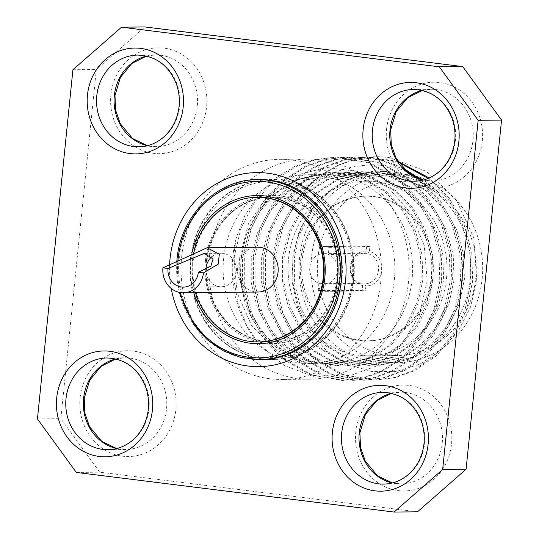 <?xml version="1.0" encoding="UTF-8"?>
<svg xmlns="http://www.w3.org/2000/svg" width="539" height="539" viewBox="0 0 539 539"><rect width="100%" height="100%" fill="white"/><g stroke="black" fill="none" stroke-linecap="round" stroke-linejoin="round"><path stroke-width="0.4" stroke-dasharray="2.69 2.02" d="M241.351 258.282A94.379 85.883 89.4 0 1 325.758 174.548A94.379 85.883 89.4 0 1 412.584 268.065A94.379 85.883 89.4 0 1 327.651 363.299A94.379 85.883 89.4 0 1 241.351 258.282M239.653 257.864L239.889 279.391L244.43 300.378A96.852 88.133 89.4 0 0 305.296 362.531L275.321 349.73L251.572 325.408L237.194 292.987L233.656 256.436L236.015 238.575A111.667 101.615 -90.6 0 0 232.888 256.261A111.667 101.615 -90.6 0 0 258.848 344.01L284.322 365.503L314.405 376.943L346.274 377.051L376.572 365.981L401.838 344.569L419.409 315.133L427.178 280.907L424.24 245.575L410.806 213.242L388.181 187.552L359.062 171.577L326.654 167.454L294.941 175.525L267.795 195.219L248.452 223.779L239.653 257.864M223.651 258.457A94.379 85.883 -90.6 0 0 309.952 363.481A94.379 85.883 -90.6 0 0 394.885 268.24A94.379 85.883 -90.6 0 0 308.059 174.73A94.379 85.883 -90.6 0 0 223.651 258.457M209.449 256.685A110.084 100.173 89.4 0 1 307.897 159.025A110.084 100.173 89.4 0 1 409.168 268.099A110.084 100.173 89.4 0 1 310.107 379.18A110.084 100.173 89.4 0 1 209.449 256.685M181.65 256.968A110.084 100.173 89.4 0 1 280.098 159.308A110.084 100.173 89.4 0 1 381.369 268.375A110.084 100.173 89.4 0 1 282.308 379.456A110.084 100.173 89.4 0 1 181.65 256.968M417.496 511.814L99.688 472.177L60.853 418.695L96.319 69.524L144.917 26.95M76.282 472.413L99.688 472.177M37.447 418.931L60.853 418.695M72.913 69.76L96.319 69.524M261.402 359.58A89.993 81.888 89.4 0 1 179.11 259.441A89.993 81.888 89.4 0 1 259.589 179.602M273.536 180.774A89.993 81.888 89.4 0 1 342.38 268.766A89.993 81.888 89.4 0 1 275.314 358.125M438.605 192.517A96.852 88.133 -90.6 0 0 382.939 171.503L410.839 176.394L436.118 190.476L438.605 192.517C399.419 152.557 333.796 157.253 297.804 199.342L283.042 226.468L275.86 255.83L275.907 284.471L282.887 312.997L296.437 338.384L314.864 358.233L342.892 374.47L375.117 380.116L395.363 377.603L414.12 370.845L436.058 356.144L454.343 334.854L466.862 308.881L472.642 281.068L471.78 252.434L463.884 223.914L449.425 198.541L429.226 177.944M397.829 161.363L367.733 156.836L346.82 159.362L327.456 166.12L304.703 180.834L285.502 202.132L272.074 228.112L265.471 255.931L265.518 284.579L272.505 313.105L286.054 338.492L304.474 358.334L332.509 374.578L364.748 380.217L384.981 377.704L403.731 370.953L425.669 356.245L443.954 334.955L456.479 308.982L462.26 281.176L461.424 252.744L453.663 224.413L439.406 199.14L420.393 179.285M402.633 167.717L380.689 159.591L357.364 156.943L336.444 159.463L317.073 166.228L294.314 180.936L275.112 202.233L261.684 228.219L255.082 256.032L255.129 284.68L262.116 313.206L275.665 338.593L294.085 358.442L322.133 374.686L354.379 380.325L374.605 377.805L393.349 371.054L415.279 356.353L433.572 335.063L446.09 309.09L451.871 281.277L451.002 252.643L443.112 224.123L428.646 198.75L409.404 178.908L380.352 162.684L346.995 157.044L326.068 159.571L306.684 166.329L283.932 181.043L264.73 202.341L251.295 228.32L244.699 256.14L244.74 284.787L251.726 313.314L265.276 338.701L283.703 358.543L311.751 374.787L343.997 380.426L364.216 377.906L382.959 371.155L404.89 356.454L423.182 335.164L435.701 309.191L441.481 281.385L440.619 252.744L432.723 224.224L418.257 198.851L399.015 179.009L369.963 162.785L336.606 157.152L315.672 159.672L296.295 166.436L273.542 181.144L254.341 202.442L240.906 228.428L234.31 256.241L233.825 279.323L237.834 302.702L246.377 324.768L258.848 344.01M381.814 171.517L346.799 179.568L327.011 192.329L310.296 210.803L298.586 233.333L292.812 257.46L292.792 282.308L298.788 307.048L310.484 329.066L326.405 346.281L350.653 360.362L378.526 365.26L412.261 357.222L431.234 344.468L447.033 326.007L457.833 303.484L462.792 279.364L461.984 254.523L455.078 229.789L442.479 207.784L425.729 190.577L400.47 176.509L371.465 171.618L336.41 179.669L316.622 192.43L299.906 210.904L288.203 233.441L282.423 257.568L282.409 282.409L288.405 307.156L300.095 329.174L316.016 346.388L340.264 360.47L368.15 365.368L401.878 357.33L420.844 344.576L436.644 326.108L447.444 303.585L452.403 279.465L451.601 254.63L444.688 229.897L432.089 207.892L415.347 190.685L390.068 176.603L361.042 171.725L326.028 179.777L306.233 192.538L289.524 211.012L277.814 233.542L272.033 257.669L272.02 282.517L278.016 307.257L289.706 329.275L305.633 346.489L329.888 360.578L357.788 365.469L391.489 357.431L410.455 344.677L426.261 326.216L437.055 303.693L442.014 279.573L441.212 254.731L434.306 229.998L421.7 207.993L404.957 190.786L379.678 176.711L350.66 171.826L315.638 179.878L295.85 192.639L279.135 211.113L267.425 233.65L261.644 257.777L261.631 282.618L267.627 307.365L279.317 329.383L295.244 346.597L319.486 360.679L347.365 365.577L381.1 357.539L400.066 344.785L415.872 326.317L426.666 303.794L431.624 279.674L430.823 254.839L423.917 230.106L411.311 208.101L394.568 190.894L369.303 176.819L340.298 171.934L305.249 179.986L285.461 192.746L268.745 211.221L257.036 233.751L251.262 257.878L251.241 282.726L257.238 307.466L268.927 329.484L284.855 346.698L309.103 360.78L336.983 365.678L370.711 357.64L389.684 344.886L405.483 326.425L416.283 303.902L421.242 279.781L420.433 254.94L413.528 230.207L400.922 208.202L384.179 190.995L358.9 176.92L329.881 172.035L294.86 180.087L275.072 192.847L258.356 211.322L246.646 233.859L240.872 257.986L240.488 279.074L244.43 300.378M382.939 171.503A96.852 88.133 -90.6 0 0 357.505 175.896L348.416 179.554L328.628 192.308L311.913 210.783L300.203 233.32L294.429 257.447L294.409 282.295L300.405 307.035L312.101 329.053L328.022 346.267L352.277 360.348L380.163 365.247L413.878 357.209L432.851 344.455L448.65 325.994L459.45 303.464L464.409 279.35L463.601 254.509L456.695 229.776L444.096 207.771L427.346 190.563L402.081 176.489L373.076 171.604L338.027 179.655L318.239 192.416L301.523 210.89L289.82 233.421L284.04 257.548L284.026 282.396L290.022 307.136L301.712 329.154L317.633 346.368L341.874 360.45L369.754 365.348L403.495 357.31L422.461 344.562L438.261 326.095L449.061 303.572L454.02 279.451L453.218 254.617L446.305 229.883L433.706 207.872L416.964 190.665L391.691 176.59L362.68 171.712L327.645 179.763L307.85 192.517L291.141 210.992L279.431 233.528L273.65 257.655L273.637 282.503L279.633 307.243L291.323 329.262L307.25 346.476L331.505 360.564L359.398 365.455L393.106 357.418L412.072 344.664L427.878 326.196L438.672 303.673L443.631 279.552L442.829 254.718L435.923 229.985L423.317 207.98L406.574 190.772L381.289 176.691L352.263 171.813L317.255 179.864L297.467 192.625L280.752 211.099L269.042 233.63L263.261 257.757L263.248 282.604L269.244 307.345L280.934 329.363L296.861 346.577L321.116 360.665L349.002 365.557L382.717 357.519L401.683 344.765L417.489 326.304L428.283 303.78L433.241 279.66L432.44 254.826L425.534 230.092L412.928 208.081L396.185 190.873L370.92 176.805L341.908 171.914L306.866 179.965L287.078 192.726L270.362 211.2L258.653 233.737L252.872 257.864L252.858 282.712L258.855 307.452L270.544 329.47L286.472 346.685L310.713 360.766L338.586 365.664L372.328 357.626L391.301 344.872L407.1 326.405L417.9 303.881L422.859 279.761L422.05 254.927L415.145 230.193L402.539 208.189L385.796 190.981L360.53 176.907L331.519 172.022L296.477 180.073L276.689 192.834L259.973 211.308L248.263 233.838L242.489 257.965L242.469 282.813L248.466 307.553L260.162 329.572L276.083 346.786L305.296 362.531M428.128 178.416L447.747 198.554L462.206 223.928L470.102 252.447L470.971 281.088L465.191 308.894L452.672 334.867L434.38 356.158L412.443 370.866L393.699 377.617L373.473 380.13L341.234 374.49L313.186 358.246L294.766 338.404L281.217 313.018L274.23 284.491L274.183 255.843L280.785 228.024L294.213 202.044L313.415 180.747L336.174 166.032L355.625 159.254L376.64 156.748L388.828 157.428L426.288 171.294L456.014 199.363L473.781 237.807L476.766 280.536L470.554 306.967L458.521 330.724L441.286 350.155L420.097 364.068L396.421 371.432L371.795 371.539L347.965 364.593L326.681 350.936L309.474 331.404L297.521 307.54L291.943 280.954L293.149 253.559L300.944 227.485L315.046 204.813L334.375 187.154L357.505 175.896M398.294 162.084L366.075 156.856L345.155 159.382L325.785 166.14L303.033 180.848L283.831 202.145L270.396 228.132L263.8 255.944L263.841 284.592L270.827 313.119L284.376 338.505L302.797 358.354L330.831 374.592L363.064 380.238L383.303 377.718L402.06 370.967L423.991 356.266L442.283 334.975L454.801 309.002L460.582 281.19L459.713 252.555L451.823 224.035L437.358 198.662L417.247 178.139M404.459 169.617L380.958 160.09L355.666 156.957L334.759 159.483L315.396 166.241L292.643 180.956L273.441 202.253L260.007 228.233L253.411 256.052L253.458 284.7L260.438 313.226L273.987 338.613L292.414 358.455L320.442 374.693L352.668 380.339L372.907 377.826L391.671 371.075L413.602 356.367L431.894 335.076L444.412 309.103L450.193 281.297L449.331 252.656L441.434 224.136L426.976 198.763L407.727 178.928L378.661 162.69L345.277 157.065L324.37 159.591L305.007 166.349L282.254 181.057L263.052 202.354L249.624 228.341L243.022 256.153L243.069 284.801L250.049 313.327L263.598 338.714L282.025 358.563L310.06 374.8L342.292 380.446L362.525 377.927L381.282 371.176L403.219 356.474L421.505 335.184L434.023 309.211L439.804 281.398L438.941 252.764L431.045 224.244L416.586 198.871L397.337 179.029L368.278 162.798L334.908 157.166L313.988 159.692L294.617 166.45L275.301 178.362L258.215 195.084L244.8 215.674L236.015 238.575M388.828 157.428A111.667 101.615 -90.6 0 0 376.646 156.748A111.667 101.615 -90.6 0 0 297.804 199.342M470.291 278.986A94.379 85.883 -90.6 0 0 383.99 173.962A94.379 85.883 -90.6 0 0 299.057 269.204A94.379 85.883 -90.6 0 0 385.884 362.72A94.379 85.883 -90.6 0 0 470.291 278.986M482.142 278.865A94.379 85.883 -90.6 0 0 395.842 173.848A94.379 85.883 -90.6 0 0 311.434 257.575A94.379 85.883 -90.6 0 0 397.735 362.599A94.379 85.883 -90.6 0 0 482.142 278.865M475.762 278.07A87.325 79.462 -90.6 0 0 395.909 180.902A87.325 79.462 -90.6 0 0 317.33 269.022A87.325 79.462 -90.6 0 0 397.667 355.545A87.325 79.462 -90.6 0 0 475.762 278.07M446.501 278.367A87.325 79.462 -90.6 0 0 366.648 181.198A87.325 79.462 -90.6 0 0 288.069 269.311A87.325 79.462 -90.6 0 0 368.4 355.834A87.325 79.462 -90.6 0 0 446.501 278.367M432.938 276.675A72.327 65.819 -90.6 0 0 366.803 196.189A72.327 65.819 -90.6 0 0 302.116 260.357A72.327 65.819 -90.6 0 0 368.252 340.843A72.327 65.819 -90.6 0 0 432.938 276.675M300.654 260.371A72.327 65.819 89.4 0 1 365.334 196.203A72.327 65.819 89.4 0 1 431.874 267.87A72.327 65.819 89.4 0 1 366.789 340.857A72.327 65.819 89.4 0 1 300.654 260.371M212.063 256.544A16.756 15.247 89.4 0 1 221.024 253.229A16.756 15.247 89.4 0 1 222.89 253.33A16.756 15.247 89.4 0 1 236.426 270.854A16.756 15.247 89.4 0 1 221.361 286.741A16.756 15.247 89.4 0 1 219.501 286.64A16.756 15.247 89.4 0 1 205.945 270.1M258.019 292.023A22.402 20.388 89.4 0 1 237.531 267.088A22.402 20.388 89.4 0 1 257.568 247.212M195.441 292.65A72.327 65.819 89.4 0 1 192.383 261.462A72.327 65.819 89.4 0 1 194.128 251.14M193.117 261.449A72.327 65.819 89.4 0 1 257.804 197.287A72.327 65.819 89.4 0 1 324.343 268.948A72.327 65.819 89.4 0 1 259.252 341.935A72.327 65.819 89.4 0 1 193.117 261.449M366.224 251.066A17.464 15.894 -90.6 0 0 350.269 266.562A17.464 15.894 -90.6 0 0 362.713 285.596L361.413 283.48A15.348 13.967 -90.6 0 1 350.721 266.839A15.348 13.967 -90.6 0 1 364.445 253.195A15.348 13.967 -90.6 0 1 364.485 253.195L366.224 251.066L366.722 246.141L322.679 246.572L321.951 253.714A15.348 13.967 -90.6 0 0 309.757 267.223A15.348 13.967 -90.6 0 0 318.933 283.399L361.413 283.48M364.485 253.195L321.951 253.714M325.32 284.194A15.348 13.967 -90.6 0 0 337.515 270.686A15.348 13.967 -90.6 0 0 328.332 254.516L367.787 253.606A15.348 13.967 -90.6 0 1 378.479 270.255A15.348 13.967 -90.6 0 1 364.755 283.891A15.348 13.967 -90.6 0 1 364.714 283.891L325.32 284.194L324.593 291.336A22.402 20.388 89.4 0 1 323.858 291.363A22.402 20.388 89.4 0 1 318.212 290.541L362.215 290.521L362.713 285.596M364.714 283.891L365.907 285.993A17.464 15.894 -90.6 0 0 381.855 270.504A17.464 15.894 -90.6 0 0 369.41 251.464L367.787 253.606M365.907 285.993L365.402 290.919L324.593 291.336M318.933 283.399L318.212 290.541M322.679 246.572A22.402 20.388 89.4 0 1 323.407 246.552A22.402 20.388 89.4 0 1 329.059 247.374L328.332 254.516M329.059 247.374L369.916 246.539L369.41 251.464M366.722 246.141A22.402 20.388 89.4 0 1 369.916 246.539M365.402 290.919A22.402 20.388 89.4 0 1 362.215 290.521M192.639 259.522A88.228 80.284 89.4 0 1 320.031 198.527A88.228 80.284 89.4 0 1 304.609 350.363A88.228 80.284 89.4 0 1 192.639 259.522M281.506 180.073A89.973 81.867 -90.6 0 0 271.521 179.507A89.973 81.867 -90.6 0 0 190.563 270.295A89.973 81.867 -90.6 0 0 273.327 359.439A89.973 81.867 -90.6 0 0 353.793 279.62A89.973 81.867 -90.6 0 0 281.506 180.073M190.442 259.326A89.973 81.867 -90.6 0 0 272.714 359.446A89.973 81.867 -90.6 0 0 300.695 353.719A89.973 81.867 -90.6 0 0 353.173 279.626A89.973 81.867 -90.6 0 0 298.997 184.668A89.973 81.867 -90.6 0 0 270.901 179.507A89.973 81.867 -90.6 0 0 190.442 259.326M205.42 261.112A74.092 67.422 89.4 0 1 312.404 209.893A74.092 67.422 89.4 0 1 299.455 337.407A74.092 67.422 89.4 0 1 205.42 261.112M206.282 261.321A72.327 65.819 89.4 0 1 270.969 197.153A72.327 65.819 89.4 0 1 337.508 268.82A72.327 65.819 89.4 0 1 272.417 341.807A72.327 65.819 89.4 0 1 206.282 261.321M207.016 261.314A72.327 65.819 89.4 0 1 271.703 197.146A72.327 65.819 89.4 0 1 338.243 268.813A72.327 65.819 89.4 0 1 273.152 341.793A72.327 65.819 89.4 0 1 265.127 341.335A72.327 65.819 89.4 0 1 207.016 261.314M146.52 56.036A45.869 41.739 89.4 0 1 155.36 54.904A45.869 41.739 89.4 0 1 197.557 100.355A45.869 41.739 89.4 0 1 156.276 146.635A45.869 41.739 89.4 0 1 147.416 145.685M110.886 94.776A52.923 48.16 89.4 0 1 187.302 58.185A52.923 48.16 89.4 0 1 178.052 149.269A52.923 48.16 89.4 0 1 110.886 94.776M422.205 90.424A45.869 41.739 89.4 0 1 431.045 89.292A45.869 41.739 89.4 0 1 473.242 134.737A45.869 41.739 89.4 0 1 431.968 181.023A45.869 41.739 89.4 0 1 423.108 180.066M386.571 129.158A52.923 48.16 89.4 0 1 462.988 92.573A52.923 48.16 89.4 0 1 453.737 183.651A52.923 48.16 89.4 0 1 386.571 129.158M115.75 358.934A45.869 41.739 89.4 0 1 124.59 357.802A45.869 41.739 89.4 0 1 166.787 403.246A45.869 41.739 89.4 0 1 125.513 449.533A45.869 41.739 89.4 0 1 116.653 448.576M80.116 397.667A52.923 48.16 89.4 0 1 156.532 361.083A52.923 48.16 89.4 0 1 147.282 452.16A52.923 48.16 89.4 0 1 80.116 397.667M391.442 393.315A45.869 41.739 89.4 0 1 400.275 392.183A45.869 41.739 89.4 0 1 442.472 437.634A45.869 41.739 89.4 0 1 401.198 483.914A45.869 41.739 89.4 0 1 392.338 482.964M355.801 432.056A52.923 48.16 89.4 0 1 432.224 395.464A52.923 48.16 89.4 0 1 422.967 486.549A52.923 48.16 89.4 0 1 355.801 432.056M146.588 56.056L155.36 54.904L137.802 55.086A45.869 41.739 89.4 0 1 179.999 100.53A45.869 41.739 89.4 0 1 138.725 146.817L156.276 146.635L147.491 145.665M422.28 90.437L431.045 89.292L413.487 89.467A45.869 41.739 89.4 0 1 455.684 134.912A45.869 41.739 89.4 0 1 414.41 181.198L431.968 181.023L423.176 180.053M115.824 358.947L124.59 357.802L107.032 357.977A45.869 41.739 89.4 0 1 149.229 403.421A45.869 41.739 89.4 0 1 107.955 449.708L125.513 449.533L116.72 448.563M391.509 393.335L400.275 392.183L382.724 392.365A45.869 41.739 89.4 0 1 424.914 437.809A45.869 41.739 89.4 0 1 383.64 484.096L401.198 483.914L392.412 482.944M171.22 288.486A97.027 88.288 89.4 0 1 169.549 266.246M193.757 292.664A74.092 67.422 89.4 0 1 190.786 261.26A74.092 67.422 89.4 0 1 192.261 252.07M180.309 292.542A88.228 80.284 89.4 0 1 177.843 261.428M259.427 359.601A89.993 81.888 89.4 0 1 177.142 259.461A89.993 81.888 89.4 0 1 257.622 179.622M325.758 174.548L308.059 174.73M327.651 363.299L309.952 363.481M307.897 159.025L280.098 159.308M310.107 379.18L282.308 379.456M373.042 171.604L371.425 171.618M362.653 171.712L361.036 171.725M352.263 171.813L350.646 171.826M341.874 171.921L340.257 171.934M331.485 172.022L329.875 172.035M380.177 365.247L378.56 365.26M369.788 365.348L368.171 365.368M359.405 365.455L357.788 365.469M349.016 365.557L347.399 365.577M338.627 365.664L337.01 365.678M342.326 380.446L343.997 380.426M352.708 380.339L354.386 380.325M363.097 380.238L364.775 380.217M373.487 380.13L375.164 380.116M334.887 157.166L336.565 157.152M345.277 157.065L346.948 157.044M355.666 156.957L357.337 156.943M366.048 156.856L367.726 156.836M395.842 173.848L383.99 173.962M397.735 362.599L385.884 362.72M368.4 355.834L397.667 355.545M366.648 181.198L395.909 180.902M366.789 340.857L368.252 340.843M365.334 196.203L366.803 196.189M183.348 287.125L221.361 286.741M204.241 253.397L221.024 253.229M176.745 262.17L179.17 292.327M363.353 253.209L364.445 253.195M363.663 283.905L364.755 283.891M343.1 291.168L323.858 291.363M342.649 246.357L323.407 246.552M300.695 353.719C331.862 341.436 354.238 306.314 353.746 269.54C354.184 232.154 330.933 196.499 298.997 184.668M271.521 179.507L270.901 179.507M273.327 359.439L272.714 359.446M271.703 197.146L270.969 197.153C239.316 196.641 209.442 225.457 206.444 261.3C200.67 299.765 231.858 342.844 272.417 341.807L273.152 341.793"/><path stroke-width="0.81" d="M144.917 26.95L462.718 66.587L501.553 120.069L466.087 469.24L417.496 511.814L394.083 512.05L76.282 472.413L37.447 418.931L72.913 69.76L121.504 27.186L144.917 26.95M121.504 27.186L439.312 66.823L462.718 66.587M439.312 66.823L478.147 120.305L501.553 120.069M478.147 120.305L442.681 469.476L466.087 469.24M442.681 469.476L394.083 512.05M257.622 179.622L259.589 179.602A89.993 81.888 89.4 0 1 273.536 180.774C303.855 185.773 330.892 211.968 338.991 245.69C344.253 267.701 342.46 288.951 333.628 309.426C320.941 336.053 301.503 352.29 275.314 358.125A89.993 81.888 89.4 0 1 261.402 359.58L259.427 359.601A89.993 81.888 89.4 0 0 340.412 268.786A89.993 81.888 89.4 0 0 257.622 179.622C217.722 179.036 180.653 215.196 176.981 259.481L176.745 262.17M429.226 177.944L397.829 161.363M420.393 179.285L402.633 167.717M428.128 178.416L398.294 162.084M417.247 178.139L404.459 169.617M205.945 270.1A16.756 15.247 89.4 0 1 212.063 256.544M181.488 287.017A16.756 15.247 89.4 0 1 168.02 268.476L204.241 253.411L213.107 258.936L210.87 266.091L198.332 272.256A16.756 15.247 89.4 0 1 183.348 287.125A16.756 15.247 89.4 0 1 181.488 287.017M162.919 267.843A22.402 20.388 -90.6 0 0 183.401 292.771A22.402 20.388 -90.6 0 0 203.439 272.896L218.174 264.15L219.319 254.314L207.158 247.731L162.919 267.843L168.02 268.476M198.332 272.256L203.439 272.896M207.158 247.718L257.568 247.212A22.402 20.388 89.4 0 1 278.185 269.412A22.402 20.388 89.4 0 1 258.019 292.023L183.401 292.771M194.128 251.14A72.327 65.819 89.4 0 1 257.069 197.294A72.327 65.819 89.4 0 1 323.609 268.954A72.327 65.819 89.4 0 1 258.525 341.942A72.327 65.819 89.4 0 1 250.494 341.483A72.327 65.819 89.4 0 1 195.441 292.65M147.416 145.685A45.869 41.739 89.4 0 1 114.335 95.598A45.869 41.739 89.4 0 1 146.52 56.036M423.108 180.066A45.869 41.739 89.4 0 1 390.027 129.987A45.869 41.739 89.4 0 1 422.205 90.424M116.653 448.576A45.869 41.739 89.4 0 1 83.572 398.489A45.869 41.739 89.4 0 1 115.75 358.934M392.338 482.964A45.869 41.739 89.4 0 1 359.257 432.878A45.869 41.739 89.4 0 1 391.442 393.315M96.784 95.774A45.869 41.739 89.4 0 1 137.802 55.086C156.249 55.975 169.179 65.771 176.583 84.475C180.821 97.411 180.188 110.01 174.69 122.265C171.678 128.599 167.649 133.834 162.589 137.971C155.353 143.745 147.396 146.696 138.725 146.817A45.869 41.739 89.4 0 1 96.784 95.774M372.469 130.162A45.869 41.739 89.4 0 1 413.487 89.467C431.934 90.357 444.864 100.153 452.268 118.856C456.506 131.799 455.879 144.398 450.375 156.647C447.37 162.98 443.334 168.215 438.274 172.352C431.038 178.133 423.081 181.077 414.41 181.198A45.869 41.739 89.4 0 1 372.469 130.162M66.014 398.671A45.869 41.739 89.4 0 1 107.032 357.977C125.486 358.866 138.408 368.663 145.82 387.366C150.058 400.309 149.424 412.908 143.926 425.156C140.915 431.49 136.879 436.725 131.819 440.862C124.59 446.642 116.633 449.587 107.955 449.708A45.869 41.739 89.4 0 1 66.014 398.671M341.699 433.053A45.869 41.739 89.4 0 1 382.724 392.365C401.171 393.254 414.1 403.051 421.505 421.754C425.743 434.69 425.109 447.289 419.611 459.545C416.6 465.878 412.564 471.113 407.504 475.25C400.275 481.024 392.318 483.975 383.64 484.096A45.869 41.739 89.4 0 1 341.699 433.053M87.473 95.005A52.923 48.16 89.4 0 1 163.89 58.421A52.923 48.16 89.4 0 1 154.639 149.505A52.923 48.16 89.4 0 1 87.473 95.005M363.158 129.394A52.923 48.16 89.4 0 1 439.581 92.809A52.923 48.16 89.4 0 1 430.324 183.887A52.923 48.16 89.4 0 1 363.158 129.394M56.71 397.903A52.923 48.16 89.4 0 1 133.126 361.319A52.923 48.16 89.4 0 1 123.876 452.396A52.923 48.16 89.4 0 1 56.71 397.903M332.395 432.285A52.923 48.16 89.4 0 1 408.811 395.7A52.923 48.16 89.4 0 1 399.561 486.784A52.923 48.16 89.4 0 1 332.395 432.285M169.549 266.246A97.027 88.288 89.4 0 1 170.048 258.673A97.027 88.288 89.4 0 1 302.568 186.083A97.027 88.288 89.4 0 1 308.975 348.787A97.027 88.288 89.4 0 1 171.22 288.486M192.261 252.07A74.092 67.422 89.4 0 1 294.503 207.542A74.092 67.422 89.4 0 1 298.956 328.386A74.092 67.422 89.4 0 1 193.757 292.664M177.843 261.428A88.228 80.284 89.4 0 1 178.005 259.663A88.228 80.284 89.4 0 1 296.949 192.679A88.228 80.284 89.4 0 1 307.21 339.253A88.228 80.284 89.4 0 1 180.309 292.542M146.588 56.056L131.873 63.447L120.453 77.333L114.975 95.518L115.609 110.178L120.332 123.808L132.628 138.57L147.491 145.665M422.28 90.437L407.558 97.828L396.138 111.714L390.66 129.899L391.294 144.56L396.017 158.196L408.313 172.958L423.176 180.053M115.824 358.947L101.103 366.338L89.683 380.224L84.212 398.409L84.845 413.069L89.562 426.706L101.858 441.468L116.72 448.563M391.509 393.335L376.795 400.726L365.368 414.612L359.897 432.797L360.53 447.458L365.247 461.088L377.549 475.849L392.412 482.944M258.525 341.942L259.252 341.935C284.808 340.789 304.016 327.779 316.878 302.898C325.482 283.723 326.472 264.049 319.843 243.877C315.099 230.517 307.526 219.622 297.144 211.194C285.306 201.882 272.195 197.24 257.804 197.287L257.069 197.294M179.17 292.327L194.04 325.118L207.279 339.786L223.159 350.741L240.852 357.451L259.427 359.601"/></g></svg>
